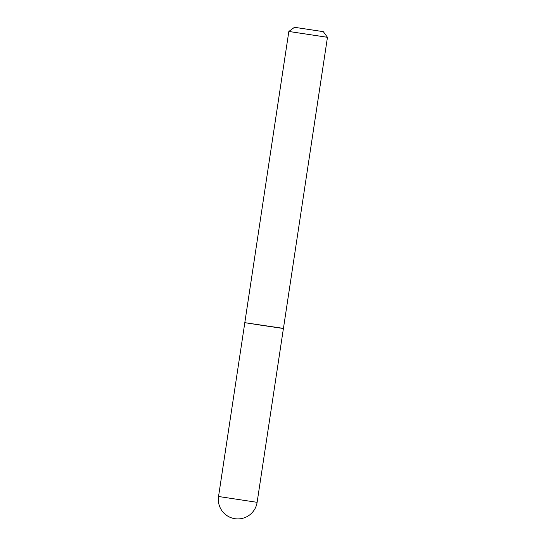 <?xml version="1.0" encoding="UTF-8"?>
<svg xmlns="http://www.w3.org/2000/svg" width="546" height="546" viewBox="0 0 546 546"><rect width="100%" height="100%" fill="white"/><g stroke="black" fill="none" stroke-linecap="round" stroke-linejoin="round"><path stroke-width="0.82" d="M262.046 325.375L244.82 322.672L218.536 496.491L257.118 502.327L283.408 328.508L262.046 325.375M323.3 31.654L294.492 27.3L323.3 31.654L327.464 37.305L283.442 328.399L244.82 322.672M327.464 37.305L288.841 31.463L244.82 322.556M218.536 496.491A19.513 19.513 0 0 0 234.896 518.7A19.513 19.513 0 0 0 257.118 502.327M294.492 27.3L288.841 31.463"/></g></svg>
